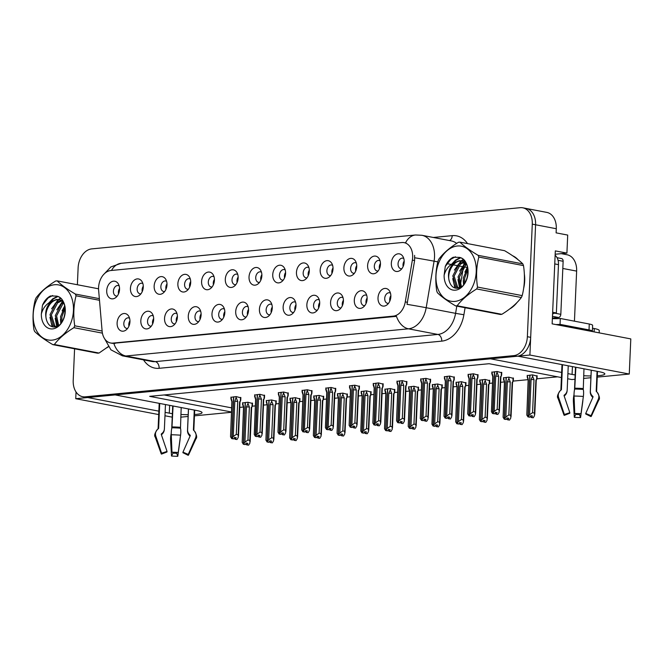 <?xml version="1.0" encoding="UTF-8"?>
<svg xmlns="http://www.w3.org/2000/svg" width="664" height="664" viewBox="0 0 664 664"><rect width="100%" height="100%" fill="white"/><g stroke="black" fill="none" stroke-linecap="round" stroke-linejoin="round"><path stroke-width="1" d="M248.153 306.809A5.362 3.793 -79.2 0 0 247.274 306.477A5.362 3.793 -79.2 0 0 242.41 312.113A5.362 3.793 -79.2 0 0 245.257 317.01A5.362 3.793 -79.2 0 0 246.195 317.027M247.514 314.786A5.362 3.793 100.8 0 1 247.381 313.068A5.362 3.793 100.8 0 1 248.552 309.382M235.703 311.574A8.939 6.325 -79.2 0 0 244.51 318.695A8.939 6.325 -79.2 0 0 248.543 310.337A8.939 6.325 -79.2 0 0 247.191 304.643A8.939 6.325 -79.2 0 0 240.21 302.9A8.939 6.325 -79.2 0 0 235.703 311.574M271.875 304.527A5.362 3.793 -79.2 0 0 270.995 304.195A5.362 3.793 -79.2 0 0 266.131 309.831A5.362 3.793 -79.2 0 0 268.978 314.736A5.362 3.793 -79.2 0 0 269.916 314.744M271.236 312.503A5.362 3.793 100.8 0 1 271.095 310.785A5.362 3.793 100.8 0 1 272.265 307.1M259.416 309.291A8.939 6.325 -79.2 0 0 268.223 316.413A8.939 6.325 -79.2 0 0 272.265 308.054A8.939 6.325 -79.2 0 0 270.912 302.361A8.939 6.325 -79.2 0 0 263.932 300.618A8.939 6.325 -79.2 0 0 259.416 309.291M295.588 302.244A5.362 3.793 -79.2 0 0 294.708 301.912A5.362 3.793 -79.2 0 0 289.844 307.556A5.362 3.793 -79.2 0 0 292.691 312.453A5.362 3.793 -79.2 0 0 293.637 312.47M294.957 310.221A5.362 3.793 100.8 0 1 294.816 308.503A5.362 3.793 100.8 0 1 295.986 304.817M283.138 307.009A8.939 6.325 -79.2 0 0 291.944 314.13A8.939 6.325 -79.2 0 0 295.986 305.772A8.939 6.325 -79.2 0 0 294.633 300.078A8.939 6.325 -79.2 0 0 287.653 298.343A8.939 6.325 -79.2 0 0 283.138 307.009M166.598 281.312A5.362 3.793 -79.2 0 0 165.718 280.98A5.362 3.793 -79.2 0 0 160.862 286.616A5.362 3.793 -79.2 0 0 163.701 291.521A5.362 3.793 -79.2 0 0 164.647 291.529M165.967 289.288A5.362 3.793 100.8 0 1 165.826 287.57A5.362 3.793 100.8 0 1 166.996 283.885M154.148 286.076A8.939 6.325 -79.2 0 0 162.954 293.197A8.939 6.325 -79.2 0 0 166.996 284.839A8.939 6.325 -79.2 0 0 165.643 279.146A8.939 6.325 -79.2 0 0 158.663 277.403A8.939 6.325 -79.2 0 0 154.148 286.076M237.753 274.473A5.362 3.793 -79.2 0 0 236.874 274.141A5.362 3.793 -79.2 0 0 232.01 279.776A5.362 3.793 -79.2 0 0 234.857 284.673A5.362 3.793 -79.2 0 0 235.803 284.69M237.123 282.449A5.362 3.793 100.8 0 1 236.982 280.731A5.362 3.793 100.8 0 1 238.152 277.046M225.303 279.229A8.939 6.325 -79.2 0 0 234.11 286.35A8.939 6.325 -79.2 0 0 238.152 278A8.939 6.325 -79.2 0 0 236.799 272.298A8.939 6.325 -79.2 0 0 229.819 270.563A8.939 6.325 -79.2 0 0 225.303 279.229M129.563 318.214A5.362 3.793 -79.2 0 0 128.683 317.882A5.362 3.793 -79.2 0 0 123.819 323.517A5.362 3.793 -79.2 0 0 126.666 328.414A5.362 3.793 -79.2 0 0 127.604 328.431M128.924 326.19A5.362 3.793 100.8 0 1 128.791 324.472A5.362 3.793 100.8 0 1 129.961 320.787M117.113 322.978A8.939 6.325 -79.2 0 0 125.911 330.099A8.939 6.325 -79.2 0 0 129.953 321.741A8.939 6.325 -79.2 0 0 128.6 316.039A8.939 6.325 -79.2 0 0 121.62 314.304A8.939 6.325 -79.2 0 0 117.113 322.978M214.04 276.755A5.362 3.793 -79.2 0 0 213.161 276.415A5.362 3.793 -79.2 0 0 208.297 282.059A5.362 3.793 -79.2 0 0 211.144 286.956A5.362 3.793 -79.2 0 0 212.082 286.972M213.401 284.731A5.362 3.793 100.8 0 1 213.26 283.005A5.362 3.793 100.8 0 1 214.43 279.328M201.59 281.511A8.939 6.325 -79.2 0 0 210.388 288.632A8.939 6.325 -79.2 0 0 214.43 280.274A8.939 6.325 -79.2 0 0 213.078 274.581A8.939 6.325 -79.2 0 0 206.097 272.846A8.939 6.325 -79.2 0 0 201.59 281.511M142.885 283.594A5.362 3.793 -79.2 0 0 142.005 283.262A5.362 3.793 -79.2 0 0 137.141 288.898A5.362 3.793 -79.2 0 0 139.988 293.803A5.362 3.793 -79.2 0 0 140.926 293.812M142.245 291.571A5.362 3.793 100.8 0 1 142.104 289.853A5.362 3.793 100.8 0 1 143.283 286.167M130.434 288.359A8.939 6.325 -79.2 0 0 139.232 295.48A8.939 6.325 -79.2 0 0 143.275 287.122A8.939 6.325 -79.2 0 0 141.922 281.428A8.939 6.325 -79.2 0 0 134.941 279.685A8.939 6.325 -79.2 0 0 130.434 288.359M366.744 295.405A5.362 3.793 -79.2 0 0 365.864 295.073A5.362 3.793 -79.2 0 0 361 300.709A5.362 3.793 -79.2 0 0 363.847 305.606A5.362 3.793 -79.2 0 0 364.793 305.623M366.105 303.382A5.362 3.793 100.8 0 1 365.972 301.663A5.362 3.793 100.8 0 1 367.142 297.978M354.294 300.169A8.939 6.325 -79.2 0 0 363.1 307.291A8.939 6.325 -79.2 0 0 367.134 298.933A8.939 6.325 -79.2 0 0 365.789 293.239A8.939 6.325 -79.2 0 0 358.809 291.496A8.939 6.325 -79.2 0 0 354.294 300.169M332.631 265.351A5.362 3.793 -79.2 0 0 331.751 265.011A5.362 3.793 -79.2 0 0 326.887 270.655A5.362 3.793 -79.2 0 0 329.734 275.552A5.362 3.793 -79.2 0 0 330.672 275.568M331.992 273.327A5.362 3.793 100.8 0 1 331.859 271.601A5.362 3.793 100.8 0 1 333.029 267.924M320.181 270.107A8.939 6.325 -79.2 0 0 328.979 277.228A8.939 6.325 -79.2 0 0 333.021 268.87A8.939 6.325 -79.2 0 0 331.668 263.176A8.939 6.325 -79.2 0 0 324.688 261.442A8.939 6.325 -79.2 0 0 320.181 270.107M176.998 313.649A5.362 3.793 -79.2 0 0 176.118 313.317A5.362 3.793 -79.2 0 0 171.254 318.961A5.362 3.793 -79.2 0 0 174.101 323.858A5.362 3.793 -79.2 0 0 175.039 323.874M176.358 321.625A5.362 3.793 100.8 0 1 176.226 319.907A5.362 3.793 100.8 0 1 177.396 316.222M164.547 318.413A8.939 6.325 -79.2 0 0 173.354 325.534A8.939 6.325 -79.2 0 0 177.388 317.176A8.939 6.325 -79.2 0 0 176.043 311.482A8.939 6.325 -79.2 0 0 169.054 309.748A8.939 6.325 -79.2 0 0 164.547 318.413M380.065 260.786A5.362 3.793 -79.2 0 0 379.185 260.454A5.362 3.793 -79.2 0 0 374.322 266.09A5.362 3.793 -79.2 0 0 377.169 270.995A5.362 3.793 -79.2 0 0 378.106 271.003M379.426 268.762A5.362 3.793 100.8 0 1 379.293 267.044A5.362 3.793 100.8 0 1 380.464 263.359M367.615 265.55A8.939 6.325 -79.2 0 0 376.422 272.672A8.939 6.325 -79.2 0 0 380.455 264.313A8.939 6.325 -79.2 0 0 379.111 258.62A8.939 6.325 -79.2 0 0 372.13 256.877A8.939 6.325 -79.2 0 0 367.615 265.55M190.319 279.029A5.362 3.793 -79.2 0 0 189.439 278.697A5.362 3.793 -79.2 0 0 184.575 284.341A5.362 3.793 -79.2 0 0 187.422 289.238A5.362 3.793 -79.2 0 0 188.36 289.255M189.68 287.006A5.362 3.793 100.8 0 1 189.547 285.288A5.362 3.793 100.8 0 1 190.717 281.602M177.869 283.794A8.939 6.325 -79.2 0 0 186.675 290.915A8.939 6.325 -79.2 0 0 190.709 282.557A8.939 6.325 -79.2 0 0 189.356 276.863A8.939 6.325 -79.2 0 0 182.376 275.128A8.939 6.325 -79.2 0 0 177.869 283.794M308.909 267.625A5.362 3.793 -79.2 0 0 308.03 267.293A5.362 3.793 -79.2 0 0 303.166 272.937A5.362 3.793 -79.2 0 0 306.013 277.834A5.362 3.793 -79.2 0 0 306.959 277.851M308.27 275.601A5.362 3.793 100.8 0 1 308.137 273.883A5.362 3.793 100.8 0 1 309.308 270.198M296.459 272.389A8.939 6.325 -79.2 0 0 305.266 279.511A8.939 6.325 -79.2 0 0 309.308 271.153A8.939 6.325 -79.2 0 0 307.955 265.459A8.939 6.325 -79.2 0 0 300.975 263.724A8.939 6.325 -79.2 0 0 296.459 272.389M153.276 315.931A5.362 3.793 -79.2 0 0 152.396 315.599A5.362 3.793 -79.2 0 0 147.541 321.235A5.362 3.793 -79.2 0 0 150.379 326.14A5.362 3.793 -79.2 0 0 151.326 326.148M152.645 323.907A5.362 3.793 100.8 0 1 152.504 322.189A5.362 3.793 100.8 0 1 153.674 318.504M140.826 320.695A8.939 6.325 -79.2 0 0 149.632 327.817A8.939 6.325 -79.2 0 0 153.674 319.459A8.939 6.325 -79.2 0 0 152.322 313.765A8.939 6.325 -79.2 0 0 145.341 312.022A8.939 6.325 -79.2 0 0 140.826 320.695M261.475 272.19A5.362 3.793 -79.2 0 0 260.595 271.858A5.362 3.793 -79.2 0 0 255.731 277.494A5.362 3.793 -79.2 0 0 258.578 282.399A5.362 3.793 -79.2 0 0 259.516 282.407M260.836 280.166A5.362 3.793 100.8 0 1 260.703 278.448A5.362 3.793 100.8 0 1 261.873 274.763M249.025 276.954A8.939 6.325 -79.2 0 0 257.823 284.076A8.939 6.325 -79.2 0 0 261.865 275.718A8.939 6.325 -79.2 0 0 260.512 270.024A8.939 6.325 -79.2 0 0 253.532 268.281A8.939 6.325 -79.2 0 0 249.025 276.954M224.432 309.092A5.362 3.793 -79.2 0 0 223.552 308.752A5.362 3.793 -79.2 0 0 218.697 314.396A5.362 3.793 -79.2 0 0 221.535 319.293A5.362 3.793 -79.2 0 0 222.482 319.309M223.801 317.068A5.362 3.793 100.8 0 1 223.66 315.35A5.362 3.793 100.8 0 1 224.83 311.665M211.982 313.848A8.939 6.325 -79.2 0 0 220.788 320.969A8.939 6.325 -79.2 0 0 224.83 312.619A8.939 6.325 -79.2 0 0 223.477 306.917A8.939 6.325 -79.2 0 0 216.497 305.183A8.939 6.325 -79.2 0 0 211.982 313.848M285.188 269.908A5.362 3.793 -79.2 0 0 284.308 269.576A5.362 3.793 -79.2 0 0 279.453 275.211A5.362 3.793 -79.2 0 0 282.291 280.117A5.362 3.793 -79.2 0 0 283.238 280.125M284.557 277.884A5.362 3.793 100.8 0 1 284.416 276.166A5.362 3.793 100.8 0 1 285.586 272.481M272.738 274.672A8.939 6.325 -79.2 0 0 281.544 281.793A8.939 6.325 -79.2 0 0 285.586 273.435A8.939 6.325 -79.2 0 0 284.233 267.741A8.939 6.325 -79.2 0 0 277.253 265.998A8.939 6.325 -79.2 0 0 272.738 274.672M356.344 263.068A5.362 3.793 -79.2 0 0 355.464 262.736A5.362 3.793 -79.2 0 0 350.609 268.372A5.362 3.793 -79.2 0 0 353.447 273.269A5.362 3.793 -79.2 0 0 354.393 273.286M355.713 271.045A5.362 3.793 100.8 0 1 355.572 269.327A5.362 3.793 100.8 0 1 356.742 265.642M343.894 267.824A8.939 6.325 -79.2 0 0 352.7 274.946A8.939 6.325 -79.2 0 0 356.742 266.596A8.939 6.325 -79.2 0 0 355.389 260.894A8.939 6.325 -79.2 0 0 348.409 259.159A8.939 6.325 -79.2 0 0 343.894 267.824M200.719 311.374A5.362 3.793 -79.2 0 0 199.839 311.034A5.362 3.793 -79.2 0 0 194.975 316.678A5.362 3.793 -79.2 0 0 197.822 321.575A5.362 3.793 -79.2 0 0 198.76 321.592M200.08 319.342A5.362 3.793 100.8 0 1 199.939 317.624A5.362 3.793 100.8 0 1 201.117 313.939M188.269 316.13A8.939 6.325 -79.2 0 0 197.067 323.252A8.939 6.325 -79.2 0 0 201.109 314.894A8.939 6.325 -79.2 0 0 199.756 309.2A8.939 6.325 -79.2 0 0 192.776 307.465A8.939 6.325 -79.2 0 0 188.269 316.13M403.787 258.503A5.362 3.793 -79.2 0 0 402.907 258.171A5.362 3.793 -79.2 0 0 398.043 263.815A5.362 3.793 -79.2 0 0 400.89 268.712A5.362 3.793 -79.2 0 0 401.828 268.721M403.148 266.48A5.362 3.793 100.8 0 1 403.007 264.762A5.362 3.793 100.8 0 1 404.185 261.077M391.337 263.268A8.939 6.325 -79.2 0 0 400.135 270.389A8.939 6.325 -79.2 0 0 404.177 262.031A8.939 6.325 -79.2 0 0 402.824 256.337A8.939 6.325 -79.2 0 0 395.844 254.594A8.939 6.325 -79.2 0 0 391.337 263.268M319.309 299.97A5.362 3.793 -79.2 0 0 318.429 299.63A5.362 3.793 -79.2 0 0 313.566 305.274A5.362 3.793 -79.2 0 0 316.413 310.171A5.362 3.793 -79.2 0 0 317.351 310.188M318.67 307.938A5.362 3.793 100.8 0 1 318.537 306.22A5.362 3.793 100.8 0 1 319.708 302.535M306.859 304.726A8.939 6.325 -79.2 0 0 315.657 311.848A8.939 6.325 -79.2 0 0 319.699 303.489A8.939 6.325 -79.2 0 0 318.346 297.796A8.939 6.325 -79.2 0 0 311.366 296.061A8.939 6.325 -79.2 0 0 306.859 304.726M343.022 297.688A5.362 3.793 -79.2 0 0 342.143 297.347A5.362 3.793 -79.2 0 0 337.287 302.991A5.362 3.793 -79.2 0 0 340.126 307.888A5.362 3.793 -79.2 0 0 341.072 307.905M342.392 305.664A5.362 3.793 100.8 0 1 342.25 303.946A5.362 3.793 100.8 0 1 343.421 300.261M330.572 302.444A8.939 6.325 -79.2 0 0 339.379 309.565A8.939 6.325 -79.2 0 0 343.421 301.215A8.939 6.325 -79.2 0 0 342.068 295.513A8.939 6.325 -79.2 0 0 335.088 293.778A8.939 6.325 -79.2 0 0 330.572 302.444M119.163 285.877A5.362 3.793 -79.2 0 0 118.283 285.545A5.362 3.793 -79.2 0 0 113.419 291.181A5.362 3.793 -79.2 0 0 116.266 296.078A5.362 3.793 -79.2 0 0 117.204 296.094M118.524 293.853A5.362 3.793 100.8 0 1 118.391 292.135A5.362 3.793 100.8 0 1 119.562 288.45M106.713 290.633A8.939 6.325 -79.2 0 0 115.519 297.754A8.939 6.325 -79.2 0 0 119.553 289.404A8.939 6.325 -79.2 0 0 118.209 283.702A8.939 6.325 -79.2 0 0 111.228 281.968A8.939 6.325 -79.2 0 0 106.713 290.633M390.465 293.123A5.362 3.793 -79.2 0 0 389.585 292.791A5.362 3.793 -79.2 0 0 384.722 298.426A5.362 3.793 -79.2 0 0 387.568 303.332A5.362 3.793 -79.2 0 0 388.506 303.34M389.826 301.099A5.362 3.793 100.8 0 1 389.693 299.381A5.362 3.793 100.8 0 1 390.864 295.696M378.015 297.887A8.939 6.325 -79.2 0 0 386.813 305.008A8.939 6.325 -79.2 0 0 390.855 296.65A8.939 6.325 -79.2 0 0 389.502 290.957A8.939 6.325 -79.2 0 0 382.522 289.213A8.939 6.325 -79.2 0 0 378.015 297.887M98.579 287.545A16.094 11.379 -79.2 0 0 98.629 290.292L102.115 331.046A16.094 11.379 -79.2 0 0 110.597 342.989A16.094 11.379 -79.2 0 0 112.922 343.097L393.312 316.13A16.094 11.379 -79.2 0 0 405.272 301.888L412.361 260.122A16.094 11.379 -79.2 0 0 404.119 242.642A16.094 11.379 -79.2 0 0 401.786 242.543L110.83 270.522A16.094 11.379 -79.2 0 0 98.579 287.545M165.12 412.352L169.295 413.149A19.073 2.739 -177.5 0 0 172.374 413.655M180.89 414.469A19.073 2.739 -177.5 0 0 188.194 414.693M194.51 414.51A19.073 2.739 -177.5 0 0 202.047 412.668A19.073 2.739 -177.5 0 0 196.693 410.518L115.129 394.914L490.513 358.817L561.644 372.421M517.92 356.145L529.905 355.032L535.591 224.772A17.886 12.649 -79.2 0 0 526.104 208.438A17.886 12.649 -79.2 0 1 535.591 224.772L530.677 337.345A17.886 12.649 -79.2 0 1 517.057 356.261L88.586 397.47A17.886 12.649 -79.2 0 1 85.996 397.346L82.685 396.715A17.886 12.649 -79.2 0 0 85.274 396.831L513.745 355.63A17.886 12.649 -79.2 0 0 527.365 336.714L532.279 224.133A17.886 12.649 -79.2 0 0 522.792 207.807A17.886 12.649 -79.2 0 0 520.202 207.691L91.732 248.892A17.886 12.649 -79.2 0 0 78.12 267.808L77.381 284.748M76.036 391.976L75.746 398.699L87.731 397.545L158.862 411.157M529.905 355.032L629.264 374.039L630.8 338.914L552.141 323.858L555.32 250.892L566.915 253.108L555.179 254.237M522.792 207.807L546.804 212.397A17.886 12.649 -79.2 0 1 556.291 228.731L556.108 232.857L567.703 235.073L566.915 253.108M172.225 417.158L164.971 415.772M158.713 414.577L75.746 398.699M597.301 375.774A19.073 2.739 -177.5 0 0 604.838 373.932A19.073 2.739 -177.5 0 0 599.476 371.782L517.912 356.178M567.903 373.624L572.077 374.421A19.073 2.739 -177.5 0 0 575.157 374.919M583.673 375.733A19.073 2.739 -177.5 0 0 590.977 375.957M231.412 412.294L194.452 415.855M188.119 416.461L180.774 417.166M561.42 377.55L489.094 363.714L149.674 396.35L231.429 411.995M574.974 379.26L571.895 379.559L567.678 378.746M629.264 374.039L597.243 377.119M590.902 377.725L583.556 378.43M561.279 253.648L567.147 254.777A17.886 12.649 100.8 0 1 576.634 271.103L574.443 321.177M239.746 407.389L243.439 407.032M252.27 406.185L255.316 405.887M263.467 405.106L267.152 404.749M275.983 403.903L279.029 403.612M287.18 402.824L290.873 402.467M299.705 401.62L302.751 401.33M310.901 400.541L314.587 400.193M323.426 399.338L326.472 399.047M334.614 398.267L338.308 397.91M347.139 397.064L350.185 396.765M358.336 395.985L362.029 395.628M370.861 394.781L373.907 394.482M382.057 393.702L385.743 393.345M394.582 392.499L397.628 392.208M405.77 391.42L409.464 391.063M418.295 390.216L421.341 389.926M429.492 389.137L433.185 388.789M442.016 387.934L445.063 387.643M453.213 386.863L456.898 386.506M465.738 385.659L468.776 385.361M476.926 384.58L480.62 384.224M489.451 383.377L492.497 383.078M500.648 382.298L504.341 381.941M513.172 381.094L528.054 379.659M536.885 378.812L557.602 376.82M164.141 394.964L231.612 407.87M394.814 389.776L390.191 388.556L384.863 389.262M442.249 385.22L437.626 383.999L432.297 384.697M465.97 382.937L461.339 381.717L456.019 382.422M489.683 380.655L485.06 379.434L479.732 380.14M513.405 378.372L508.782 377.152L503.453 377.857M418.527 387.502L413.904 386.274L408.576 386.979M371.093 392.059L366.47 390.839L361.141 391.544M347.372 394.341L342.748 393.121L337.428 393.827M323.658 396.624L319.035 395.404L313.707 396.101M299.937 398.906L295.314 397.678L289.985 398.383M276.216 401.18L271.593 399.96L266.272 400.666M252.503 403.463L247.879 402.243L242.551 402.948M537.118 376.098L532.495 374.869L527.174 375.575M383.153 384.141L378.53 382.921L373.201 383.626M430.587 379.576L425.964 378.356L420.644 379.061M454.309 377.301L449.686 376.073L444.357 376.778M478.03 375.019L473.407 373.799L468.079 374.496M406.874 381.858L402.251 380.638L396.923 381.343M359.44 386.423L354.808 385.203L349.488 385.9M335.718 388.697L331.095 387.477L325.767 388.183M311.997 390.98L307.374 389.76L302.045 390.465M288.284 393.262L283.661 392.042L278.332 392.748M264.562 395.545L259.939 394.325L254.611 395.03M240.841 397.827L236.218 396.599L230.898 397.304M501.743 372.736L497.12 371.516L491.8 372.222M106.771 347.787A28.61 20.235 -79.2 0 0 108.348 346.824M509.562 309.05A28.61 20.235 -79.2 0 0 517.048 302.493M523.622 288.475A28.61 20.235 -79.2 0 0 524.684 280.922A28.61 20.235 -79.2 0 0 524.328 273.85M414.618 255.374L414.61 260.554L407.024 304.344A20.866 0.44 9.6 0 1 426.188 307.714A23.846 16.857 100.8 0 1 408.476 328.821A20.866 14.45 84.5 0 1 396.458 316.346L112.565 343.371M518.094 259.74A28.61 20.235 -79.2 0 0 512.683 255.789M74.584 348.799L73.206 380.389A17.886 12.649 -79.2 0 0 82.685 396.715M390.789 297.497L389.884 299.406L390.075 300.493M495.112 412.892L496.207 414.112L497.12 412.626L495.469 412.311L494.555 413.796L492.895 413.473L494.182 411.398L497.178 409.314L499.079 409.68L500.523 376.695L501.245 376.031L501.42 372.338M494.63 371.757L492.895 413.473M497.286 371.541L495.717 376.173L494.182 411.398M497.228 372.844L498.623 376.33L497.178 409.314M495.859 414.145L497.867 414.427L499.145 412.352L499.079 409.68M491.808 372.023L492.978 376.43L491.435 411.663L492.547 413.514L494.456 371.774M491.742 373.367L492.779 376.612A4.05 0.581 -177.5 0 0 492.788 376.629L491.435 411.663M498.623 376.33A4.05 0.581 -177.5 0 0 495.717 376.173M497.867 414.427L496.207 414.112M500.523 376.695A4.05 0.581 2.5 0 1 500.88 376.953A4.05 0.581 2.5 0 1 500.872 376.986L501.569 375.318M492.547 413.514L494.298 413.772M494.555 413.796L492.804 413.481M492.638 413.498L494.29 413.821M527.183 375.384L528.353 379.791L526.809 415.025L528.013 416.859L529.831 375.127M528.013 416.859L529.581 417.183L527.921 416.868M530.486 416.253L531.233 417.507L533.242 417.789L531.582 417.465L532.495 415.988L530.843 415.672L529.93 417.15L528.187 416.843L529.557 414.759L532.553 412.676L534.454 413.041L535.898 380.057A4.05 0.581 2.5 0 1 536.255 380.314A4.05 0.581 2.5 0 1 536.246 380.339L536.944 378.679M529.93 417.15L528.27 416.834M530.005 375.11L528.187 416.843M527.125 376.729L528.154 379.974A4.05 0.581 -177.5 0 0 528.162 379.991L526.809 415.025M535.898 380.057L536.62 379.393L536.794 375.699M534.454 413.041L534.52 415.714L533.242 417.789M529.557 414.759L531.092 379.526A4.05 0.581 2.5 0 1 533.997 379.692L532.553 412.676M531.092 379.526L532.603 376.206L533.997 379.692M532.603 376.206L532.661 374.903M403.397 265.857L403.206 264.787L404.11 262.894M367.076 299.779L366.163 301.688L366.354 302.767M471.39 415.174L472.494 416.394L473.407 414.909L471.747 414.593L470.834 416.071L469.182 415.755L470.461 413.68L473.457 411.597L475.366 411.962L476.802 378.978L477.524 378.314L477.706 374.62M470.909 374.031L469.182 415.755M473.565 373.824L471.996 378.455L470.461 413.68M473.507 375.127L474.901 378.613L473.457 411.597M472.137 416.428L474.146 416.71L475.424 414.635L475.366 411.962M468.087 374.305L469.257 378.712L467.722 413.946L468.917 415.78L470.743 374.048M468.029 375.65L469.058 378.895A4.05 0.581 -177.5 0 0 469.066 378.912L467.722 413.946M474.901 378.613A4.05 0.581 -177.5 0 0 471.996 378.455M474.146 416.71L472.494 416.394M476.802 378.978A4.05 0.581 2.5 0 1 477.159 379.235A4.05 0.581 2.5 0 1 477.159 379.268L477.856 377.6M468.825 415.788L470.577 416.054M470.834 416.071L469.091 415.764M468.917 415.78L470.577 416.096M343.354 302.062L342.45 303.971L342.641 305.05M447.669 417.457L448.773 418.669L449.686 417.191L448.034 416.876L447.121 418.353L445.461 418.038L446.739 415.963L449.744 413.879L451.644 414.236L453.089 381.26L453.811 380.596L453.985 376.895M447.196 376.314L445.461 418.038M449.843 376.106L448.283 380.729L446.739 415.963M449.785 377.409L451.18 380.895L449.744 413.879M448.424 418.702L450.433 418.992L451.711 416.917L451.644 414.236M444.365 376.588L445.536 380.995L444 416.228L445.204 418.063L447.021 376.33M444.307 377.932L445.345 381.178A4.05 0.581 -177.5 0 0 445.345 381.194L444 416.228M451.18 380.895A4.05 0.581 -177.5 0 0 448.283 380.729M450.433 418.992L448.773 418.669M453.089 381.26A4.05 0.581 2.5 0 1 453.446 381.518A4.05 0.581 2.5 0 1 453.437 381.543L454.134 379.883M445.112 418.071L446.855 418.328M447.121 418.353L445.37 418.046M445.204 418.063L446.855 418.378M319.633 304.344L318.728 306.253L318.919 307.332M423.956 419.739L425.051 420.951L425.964 419.474L424.313 419.158L423.4 420.636L421.74 420.32L423.026 418.245L426.022 416.154L427.923 416.519L429.367 383.535L430.089 382.879L430.264 379.177M423.474 378.596L421.74 420.32M426.13 378.389L424.562 383.012L423.026 418.245M426.072 379.683L427.467 383.178L426.022 416.154M424.703 420.984L426.711 421.267L427.989 419.191L427.923 416.519M420.652 378.87L421.823 383.277L420.279 418.511L421.482 420.345L423.3 378.613M420.594 380.215L421.623 383.46A4.05 0.581 -177.5 0 0 421.632 383.477L420.279 418.511M427.467 383.178A4.05 0.581 -177.5 0 0 424.562 383.012M426.711 421.267L425.051 420.951M421.391 420.353L423.142 420.611M423.4 420.636L421.657 420.329M421.482 420.345L423.134 420.661M503.461 377.667L504.632 382.074L503.096 417.307L504.291 419.142L506.117 377.409M504.291 419.142L505.951 419.457L504.2 419.15M506.765 418.536L507.52 419.781L509.52 420.063L507.869 419.748L508.782 418.27L507.122 417.955L506.209 419.432L504.466 419.125L505.835 417.042L508.84 414.95L510.74 415.315L512.176 382.331A4.05 0.581 2.5 0 1 512.533 382.597A4.05 0.581 2.5 0 1 512.533 382.622M506.209 419.432L504.557 419.117M506.283 377.393L504.466 419.125M503.403 379.011L504.441 382.257A4.05 0.581 -177.5 0 0 504.441 382.273L503.096 417.307M512.176 382.331L512.899 381.675L513.081 377.974M510.74 415.315L510.807 417.988L509.52 420.063M505.835 417.042L507.371 381.808A4.05 0.581 2.5 0 1 510.276 381.974L508.84 414.95M507.371 381.808L508.881 378.48L510.276 381.974M508.881 378.48L508.939 377.185M379.683 268.14L379.484 267.069L380.389 265.177M479.74 379.949L480.919 384.356L479.375 419.582L480.578 421.424L482.396 379.692M480.578 421.424L482.23 421.74L480.487 421.433M483.043 420.818L483.799 422.063L485.807 422.346L484.147 422.03L485.06 420.553L483.409 420.237L482.496 421.715L480.744 421.408L482.114 419.324L485.118 417.233L487.019 417.598L488.463 384.614A4.05 0.581 2.5 0 1 488.82 384.871A4.05 0.581 2.5 0 1 488.812 384.904M482.496 421.715L480.836 421.399M482.57 379.675L480.744 421.408M479.682 381.294L480.719 384.539A4.05 0.581 -177.5 0 0 480.719 384.556L479.375 419.582M488.463 384.614L489.185 383.958L489.36 380.256M487.019 417.598L487.085 420.271L485.807 422.346M482.114 419.324L483.658 384.091A4.05 0.581 2.5 0 1 486.554 384.248L485.118 417.233M483.658 384.091L485.168 380.762L486.554 384.248M485.168 380.762L485.218 379.468M355.962 270.422L355.771 269.352L356.676 267.459M456.027 382.223L457.197 386.639L455.662 421.864L456.857 423.707L458.683 381.974M456.857 423.707L458.517 424.022L456.766 423.715M459.33 423.092L460.077 424.346L462.086 424.628L460.434 424.313L461.347 422.835L459.687 422.512L458.774 423.997L457.031 423.69L458.401 421.598L461.397 419.515L463.306 419.88L464.742 386.896A4.05 0.581 2.5 0 1 465.099 387.153A4.05 0.581 2.5 0 1 465.091 387.187M458.774 423.997L457.114 423.673M458.849 381.958L457.031 423.69M455.969 383.576L456.998 386.813A4.05 0.581 -177.5 0 0 457.006 386.83L455.662 421.864M464.742 386.896L465.464 386.232L465.647 382.539M463.306 419.88L463.364 422.553L462.086 424.628M458.401 421.598L459.936 386.373A4.05 0.581 2.5 0 1 462.841 386.531L461.397 419.515M459.936 386.373L461.447 383.045L462.841 386.531M461.447 383.045L461.505 381.742M332.249 272.697L332.05 271.634L332.954 269.733M432.305 384.506L433.476 388.913L431.94 424.147L433.052 425.989L434.961 384.248M433.135 425.981L434.704 426.313L433.052 425.989M435.609 425.375L436.364 426.628L438.364 426.911L436.713 426.595L437.626 425.109L435.966 424.794L435.053 426.271L433.31 425.964L434.679 423.881L437.684 421.798L439.585 422.163L441.02 389.179A4.05 0.581 2.5 0 1 441.386 389.436A4.05 0.581 2.5 0 1 441.377 389.469M435.053 426.271L433.401 425.956M435.136 384.232L433.31 425.964M432.247 385.85L433.285 389.096A4.05 0.581 -177.5 0 1 433.285 389.079L431.94 424.147M441.02 389.179L441.743 388.515L441.925 384.821M439.585 422.163L439.651 424.836L438.364 426.911M434.679 423.881L436.215 388.656A4.05 0.581 2.5 0 1 439.12 388.813L437.684 421.798M436.215 388.656L437.725 385.327L439.12 388.813M437.725 385.327L437.784 384.024M308.528 274.979L308.328 273.908L309.233 272.016M172.715 405.928L171.727 428.595M159.717 403.446L158.63 428.23A0.598 0.573 -117.7 0 1 158.422 428.654L157.808 429.143A6.557 6.3 62.3 0 0 155.841 436.256L161.593 453.213L167.054 451.437L161.294 434.488A0.598 0.573 -117.7 0 1 161.477 433.841L162.082 433.351A6.557 6.3 62.3 0 0 164.406 428.687L165.46 404.542M181.189 407.555L180.483 428.172A6.557 1.552 94.5 0 1 180.583 435.194L178.234 452.499A13.712 1.967 2.5 0 0 171.968 452.217L171.27 434.771A6.557 1.419 -89.3 0 1 171.951 427.782L173.072 406.003M188.501 408.949L187.597 429.732A6.557 6.333 -54.8 0 0 189.514 434.588L190.078 435.127A0.598 0.573 125.2 0 1 190.203 435.791L182.957 452.159L188.261 454.417L195.506 438.049A6.557 6.333 -54.8 0 0 194.154 430.787L193.589 430.247A0.598 0.573 125.2 0 1 193.415 429.807L194.278 410.053M190.028 436.173A0.598 0.573 62.3 0 0 189.962 436.09L189.406 435.509A6.557 6.3 -117.7 0 1 187.505 430.513L188.443 408.941M164.307 429.558A6.557 6.333 125.2 0 1 161.975 434.273L161.393 434.771M182.957 452.159A8.175 1.17 2.5 0 1 183.131 452.491A8.175 1.17 2.5 0 1 182.899 452.69L183.081 452.275M176.832 452.4L176.707 453.288A8.175 1.17 2.5 0 1 172.972 453.122L172.922 452.234M166.855 451.586L166.988 451.976A8.175 1.17 2.5 0 1 166.813 451.777A8.175 1.17 2.5 0 1 167.054 451.437M188.261 454.417A13.712 1.967 2.5 0 1 188.543 454.973A13.712 1.967 2.5 0 1 188.161 455.313L182.899 452.69M176.707 453.288L177.786 456.309A13.712 1.967 2.5 0 1 171.519 456.027L172.972 453.122M166.988 451.976L161.493 454.11A13.712 1.967 2.5 0 1 161.194 453.778A13.712 1.967 2.5 0 1 161.593 453.213M177.786 456.309L179.919 440.863A6.557 1.419 90.7 0 0 180.118 438.597M171.246 433.326A6.557 1.552 -85.5 0 0 170.607 440.439L171.519 456.027M575.497 367.2L574.509 389.868M562.499 364.71L561.412 389.502A0.598 0.573 -117.7 0 1 561.204 389.926L560.599 390.415A6.557 6.3 62.3 0 0 558.623 397.528L564.383 414.477L569.836 412.709L564.085 395.752A0.598 0.573 -117.7 0 1 564.259 395.105L564.865 394.615A6.557 6.3 62.3 0 0 567.189 389.959L568.243 365.806M592.504 328.199L594.247 328.539A17.886 2.565 2.5 0 1 599.268 330.556L599.169 332.855M583.971 368.819L583.266 389.436A6.557 1.552 94.5 0 1 583.365 396.458L581.017 413.763A13.712 1.967 2.5 0 0 574.75 413.481L574.053 396.043A6.557 1.419 -89.3 0 1 574.734 389.054L575.862 367.267M591.284 370.221L590.379 391.005A6.557 6.333 -54.8 0 0 592.296 395.852L592.861 396.4A0.598 0.573 125.2 0 1 592.985 397.055L585.739 413.423L591.051 415.689L598.289 399.313A6.557 6.333 -54.8 0 0 596.936 392.05L596.372 391.511A0.598 0.573 125.2 0 1 596.197 391.071L597.06 371.325M592.811 397.437A0.598 0.573 62.3 0 0 592.744 397.354L592.188 396.773A6.557 6.3 -117.7 0 1 590.288 391.785L591.226 370.205M567.097 390.822A6.557 6.333 125.2 0 1 564.757 395.536L564.176 396.034M585.739 413.423A8.175 1.17 2.5 0 1 585.914 413.755A8.175 1.17 2.5 0 1 585.681 413.962L585.872 413.539M579.614 413.664L579.489 414.552A8.175 1.17 2.5 0 1 575.754 414.386L575.705 413.498M569.637 412.859L569.77 413.24A8.175 1.17 2.5 0 1 569.596 413.049A8.175 1.17 2.5 0 1 569.836 412.709M591.051 415.689A13.712 1.967 2.5 0 1 591.333 416.245A13.712 1.967 2.5 0 1 590.943 416.577L585.681 413.962M579.489 414.552L580.568 417.581A13.712 1.967 2.5 0 1 574.31 417.299L575.754 414.386M569.77 413.24L564.275 415.373A13.712 1.967 2.5 0 1 563.985 415.05A13.712 1.967 2.5 0 1 564.383 414.477M580.568 417.581L582.701 402.135A6.557 1.419 90.7 0 0 582.909 399.861M574.036 394.59A6.557 1.552 -85.5 0 0 573.389 401.712L574.31 417.299M592.197 331.527A11.919 1.71 -177.5 0 0 592.371 331.253A11.919 1.71 -177.5 0 0 589.018 329.908L560.043 324.364A11.919 1.71 2.5 0 1 555.818 324.563M552.365 318.612A11.919 1.71 -177.5 0 0 560.3 318.471L560.043 324.364M592.371 331.253L592.628 325.36A11.919 1.71 -177.5 0 0 589.275 324.015L560.3 318.471M554.755 263.923L558.474 264.637A11.919 8.433 -79.2 0 0 555.137 255.233M552.647 312.254L556.366 312.968A11.919 8.433 -79.2 0 0 552.564 314.064M558.474 264.637L556.366 312.968M524.436 276.929A28.32 20.02 100.8 0 1 524.469 280.938A28.32 20.02 100.8 0 1 524.045 285.205M514.915 304.585A28.32 20.02 100.8 0 1 511.662 307.407M552.39 318.073L558.548 317.483A2.98 2.108 -79.2 0 0 560.814 314.329L563.13 261.284A2.98 2.108 -79.2 0 0 561.553 258.562L557.054 257.698M52.116 340.142A28.021 19.812 -79.2 0 0 73.447 310.503A28.021 19.812 -79.2 0 0 54.531 284.74A28.021 19.812 -79.2 0 0 33.2 314.371A28.021 19.812 -79.2 0 0 52.116 340.142M99.044 353.049A32.187 22.759 -79.2 0 1 98.289 353.132A32.187 22.759 -79.2 0 1 97.525 353.19L52.846 344.641A32.187 22.759 -79.2 0 0 53.61 344.591A32.187 22.759 -79.2 0 0 54.365 344.5L99.044 353.049L108.232 346.658M102.405 333.137L73.895 327.684C65.404 332.88 58.897 338.482 54.365 344.5M73.895 327.684A32.187 22.759 -79.2 0 0 74.733 325.8L102.115 331.037M99.484 300.286L76.036 295.795C73.596 305.44 73.165 315.442 74.733 325.8M76.036 295.795A32.187 22.759 -79.2 0 0 75.364 294.061L99.343 298.651M98.554 288.798L57.145 280.872C61.188 284.873 67.255 289.263 75.364 294.061M57.145 280.872A32.187 22.759 -79.2 0 0 56.382 280.93A32.187 22.759 -79.2 0 0 55.627 281.021C47.086 286.267 40.579 291.869 36.097 297.837A32.187 22.759 -79.2 0 0 35.258 299.721C32.818 309.358 32.378 319.359 33.947 329.726A32.187 22.759 -79.2 0 0 34.628 331.452C38.719 335.486 44.795 339.885 52.846 344.641M64.889 306.486L60.54 316.637L61.105 323.102M65.138 308.079L61.852 316.886L62.034 321.832M63.495 302.435L61.561 303.656L55.278 315.624L57.934 325.875M63.893 303.199L62.872 303.904L56.598 315.881L58.656 325.401M61.146 300.518L56.307 302.651L50.024 314.62L53.535 325.651L55.784 326.771M61.752 300.9L57.619 302.9L51.335 314.877L54.846 325.908L56.116 326.68M63.636 302.601L61.71 300.867L58.606 299.572L56.457 299.456L51.037 301.647C46.032 306.801 44.546 312.985 46.588 320.189L46.696 320.496C48.181 324.829 50.696 326.995 54.249 326.995C66.715 327.136 69.488 298.128 56.531 296.094L50.497 295.953C47.053 297.713 44.38 300.792 42.479 305.208L41.351 313.947A16.658 11.778 -79.2 0 0 52.605 328.904A16.658 11.778 -79.2 0 0 65.138 313.034A16.658 11.778 -79.2 0 0 56.531 296.094M59.254 299.73L57.768 299.705C50.032 299.829 43.799 312.271 46.588 320.189M62.416 300.435L61.843 300.452M62.74 300.941L58.606 299.572M41.351 313.947C42.919 308.196 46.148 304.095 51.037 301.647M62.889 301.813L60.275 304.801M56.382 323.517L57.262 326.231M60.789 298.526L59.013 299.655M58.955 299.705L55.012 303.788M51.128 322.505L52.829 326.887M57.843 296.551L53.344 298.966L50.364 301.979M52.68 295.522L48.082 297.962L42.479 305.208M64.748 305.855L62.101 310.843M60.465 319.334L60.797 323.459M62.482 301.456L56.847 309.839M55.203 318.33L56.755 326.456M60.465 298.227L58.357 299.53M58.15 299.688L51.584 308.835M49.949 317.326L52.149 326.713M57.386 296.368L52.688 298.841L49.02 302.767M454.898 301.406A28.021 19.812 -79.2 0 0 476.229 271.775A28.021 19.812 -79.2 0 0 457.313 246.004A28.021 19.812 -79.2 0 0 435.982 275.643A28.021 19.812 -79.2 0 0 454.898 301.406M501.826 314.313A32.187 22.759 -79.2 0 1 501.071 314.404A32.187 22.759 -79.2 0 1 500.316 314.462L455.637 305.913A32.187 22.759 -79.2 0 0 456.392 305.855A32.187 22.759 -79.2 0 0 457.147 305.764L501.826 314.313C510.317 309.117 516.824 303.506 521.356 297.497A32.187 22.759 -79.2 0 0 522.194 295.613C524.635 286.026 525.075 276.025 523.506 265.608A32.187 22.759 -79.2 0 0 522.825 263.882C518.783 259.881 512.708 255.491 504.607 250.693L459.928 242.144C463.97 246.136 470.046 250.536 478.146 255.333L522.825 263.882M521.356 297.497L476.677 288.948C468.186 294.144 461.679 299.754 457.147 305.764M476.677 288.948A32.187 22.759 -79.2 0 0 477.516 287.072L522.194 295.613M523.506 265.608L478.827 257.068C476.379 266.704 475.947 276.705 477.516 287.072M478.827 257.068A32.187 22.759 -79.2 0 0 478.146 255.333M459.928 242.144A32.187 22.759 -79.2 0 0 459.173 242.202A32.187 22.759 -79.2 0 0 458.409 242.285C449.868 247.531 443.361 253.142 438.879 259.109A32.187 22.759 -79.2 0 0 438.041 260.985C435.601 270.63 435.169 280.631 436.738 290.99A32.187 22.759 -79.2 0 0 437.41 292.724C441.51 296.75 447.577 301.149 455.637 305.913M467.672 267.758L463.323 277.901L463.887 284.366M467.921 269.352L464.642 278.15L464.825 283.105M466.277 263.708L464.344 264.919L458.069 276.896L460.716 287.138M466.684 264.463L465.663 265.177L459.38 277.145L461.447 286.674M463.929 261.782L459.09 263.915L452.806 275.892L456.317 286.923L458.567 288.043M464.534 262.164L460.401 264.172L454.126 276.141L457.629 287.172L458.899 287.944M466.418 263.865L464.493 262.139L461.389 260.844L459.239 260.72L453.819 262.911C448.814 268.073 447.337 274.257 449.37 281.461L449.478 281.76C450.964 286.093 453.479 288.259 457.031 288.267C469.498 288.408 472.278 259.392 459.322 257.366L453.28 257.225C449.835 258.977 447.162 262.064 445.262 266.471L444.133 275.211A16.658 11.778 -79.2 0 0 455.388 290.176A16.658 11.778 -79.2 0 0 467.929 274.298A16.658 11.778 -79.2 0 0 459.322 257.366M462.044 260.993L460.55 260.969C452.815 261.093 446.59 273.535 449.37 281.461M465.198 261.707L464.626 261.716M465.53 262.205L461.389 260.844M444.133 275.211C445.702 269.459 448.93 265.359 453.819 262.911M465.671 263.085L463.057 266.065M459.173 284.781L460.044 287.495M463.572 259.79L461.804 260.919M461.737 260.969L457.795 265.06M453.91 283.777L455.612 288.151M460.625 257.823L456.126 260.238L453.147 263.251M455.462 256.785L450.864 259.234L445.262 266.471M467.531 267.119L464.883 272.107M463.248 280.606L463.58 284.731M465.265 262.728L459.629 271.103M457.986 279.602L459.538 287.719M463.248 259.491L461.14 260.803M460.94 260.952L454.367 270.099M452.732 278.589L454.931 287.985M460.169 257.632L455.471 260.114L451.802 264.04M295.92 306.619L295.007 308.528L295.198 309.615M400.234 422.022L401.338 423.234L402.251 421.756L400.591 421.433L399.678 422.918L398.026 422.603L399.305 420.528L402.309 418.436L404.21 418.801L405.646 385.817L406.368 385.161L406.551 381.46M399.753 380.879L398.026 422.603M402.409 380.671L400.84 385.294L399.305 420.528M402.351 381.966L403.745 385.452L402.309 418.436M400.99 423.267L402.99 423.549L404.276 421.474L404.21 418.801M396.931 381.153L398.101 385.56L396.566 420.785L397.761 422.628L399.587 380.895M396.873 382.497L397.91 385.743A4.05 0.581 -177.5 0 0 397.91 385.751L396.566 420.785M403.745 385.452A4.05 0.581 -177.5 0 0 400.84 385.294M402.99 423.549L401.338 423.234M397.67 422.636L399.421 422.893M399.678 422.918L397.935 422.611M397.761 422.628L399.421 422.943M272.198 308.901L271.294 310.81L271.485 311.897M376.513 424.296L377.617 425.516L378.53 424.03L376.878 423.715L375.965 425.201L374.305 424.877L375.583 422.802L378.588 420.719L380.489 421.084L381.933 388.1L382.655 387.436L382.829 383.742M376.04 383.161L374.305 424.877M378.688 382.945L377.127 387.577L375.583 422.802M378.638 384.248L380.024 387.734L378.588 420.719M377.268 425.549L379.277 425.831L380.555 423.757L380.489 421.084M373.209 383.427L374.388 387.834L372.844 423.068L374.048 424.902L375.865 383.178M373.151 384.771L374.189 388.017A4.05 0.581 -177.5 0 0 374.189 388.033L372.844 423.068M380.024 387.734A4.05 0.581 -177.5 0 0 377.127 387.577M379.277 425.831L377.617 425.516M373.957 424.91L375.699 425.176M375.965 425.201L374.214 424.885M374.048 424.902L375.699 425.226M248.477 311.184L247.572 313.093L247.763 314.172M352.8 426.579L353.904 427.799L354.817 426.313L353.157 425.998L352.244 427.475L350.584 427.159L351.87 425.084L354.866 423.001L356.776 423.366L358.211 390.382L358.933 389.718L359.116 386.025M352.318 385.435L350.584 427.159M354.974 385.228L353.406 389.851L351.87 425.084M354.916 386.531L356.311 390.017L354.866 423.001M353.547 427.832L355.555 428.114L356.834 426.039L356.776 423.366M349.496 385.709L350.667 390.117L349.131 425.35L350.326 427.184L352.152 385.452M349.438 387.054L350.467 390.299A4.05 0.581 -177.5 0 1 350.467 390.283L349.131 425.35M356.311 390.017A4.05 0.581 -177.5 0 0 353.406 389.851M355.555 428.114L353.904 427.799M350.235 427.193L351.986 427.458M352.244 427.475L350.501 427.168M350.326 427.184L351.986 427.5M408.584 386.788L409.763 391.196L408.219 426.429L409.422 428.263L411.24 386.531M409.422 428.263L411.074 428.579L409.331 428.272M411.896 427.657L412.643 428.911L414.651 429.193L412.991 428.869L413.904 427.392L412.253 427.076L411.34 428.554L409.588 428.247L410.958 426.163L413.962 424.08L415.863 424.445L417.307 391.461A4.05 0.581 2.5 0 1 417.664 391.718A4.05 0.581 2.5 0 1 417.656 391.743M411.34 428.554L409.68 428.239M411.414 386.514L409.588 428.247M408.526 388.133L409.563 391.378A4.05 0.581 -177.5 0 1 409.563 391.362L408.219 426.429M417.307 391.461L418.029 390.797L418.204 387.104M415.863 424.445L415.93 427.118L414.651 429.193M410.958 426.163L412.502 390.93A4.05 0.581 2.5 0 1 415.398 391.096L413.962 424.08M412.502 390.93L414.012 387.61L415.398 391.096M414.012 387.61L414.062 386.307M284.806 277.262L284.615 276.191L285.52 274.298M384.871 389.071L386.041 393.478L384.506 428.712L385.701 430.546L387.527 388.813M385.701 430.546L387.361 430.861L385.61 430.554M388.174 429.94L388.921 431.185L390.93 431.467L389.278 431.152L390.191 429.674L388.531 429.359L387.618 430.836L385.875 430.529L387.245 428.446L390.241 426.354L392.15 426.72L393.586 393.735A4.05 0.581 2.5 0 1 393.943 394.001A4.05 0.581 2.5 0 1 393.935 394.026M387.618 430.836L385.967 430.521M387.693 388.797L385.875 430.529M384.813 390.415L385.842 393.661M385.842 393.644L384.506 428.712M393.586 393.735L394.308 393.08L394.491 389.378M392.15 426.72L392.208 429.392L390.93 431.467M387.245 428.446L388.78 393.212A4.05 0.581 2.5 0 1 391.685 393.378L390.241 426.354M388.78 393.212L390.291 389.884L391.685 393.378M390.291 389.884L390.349 388.589M261.093 279.544L260.894 278.473L261.799 276.581M361.15 391.353L362.32 395.761L360.784 430.986L361.897 432.837L363.806 391.096M361.98 432.828L363.64 433.144L361.897 432.837M364.453 432.222L365.208 433.467L367.217 433.75L365.557 433.434L366.47 431.957L364.81 431.641L363.897 433.119L362.154 432.812L363.523 430.728L366.528 428.637L368.429 429.002L369.865 396.018A4.05 0.581 2.5 0 1 370.23 396.275A4.05 0.581 2.5 0 1 370.221 396.308M363.897 433.119L362.245 432.804M363.98 391.079L362.154 432.812M361.091 392.698L362.129 395.943A4.05 0.581 -177.5 0 1 362.129 395.927L360.784 430.986M369.865 396.018L370.587 395.362L370.769 391.66M368.429 429.002L368.495 431.675L367.217 433.75M363.523 430.728L365.059 395.495A4.05 0.581 2.5 0 1 367.964 395.653L366.528 428.637M365.059 395.495L366.569 392.167L367.964 395.653M366.569 392.167L366.628 390.872M237.372 281.827L237.172 280.756L238.077 278.863M224.764 313.466L223.851 315.375L224.042 316.454M329.078 428.861L330.182 430.073L331.095 428.595L329.435 428.28L328.522 429.757L326.871 429.442L328.149 427.367L331.153 425.284L333.054 425.641L334.49 392.665L335.212 392.001L335.395 388.299M328.605 387.718L326.871 429.442M331.253 387.51L329.684 392.133L328.149 427.367M331.195 388.813L332.589 392.299L331.153 425.284M329.834 430.106L331.834 430.396L333.12 428.321L333.054 425.641M325.775 387.992L326.945 392.399L325.41 427.633L326.522 429.475L328.431 387.734M325.717 389.336L326.754 392.582A4.05 0.581 -177.5 0 1 326.754 392.565L325.41 427.633M332.589 392.299A4.05 0.581 -177.5 0 0 329.684 392.133M331.834 430.396L330.182 430.073M326.522 429.475L328.265 429.732M328.522 429.757L326.779 429.45M326.605 429.467L328.265 429.782M201.043 315.749L200.138 317.658L200.329 318.737M305.365 431.144L306.461 432.355L307.374 430.878L305.722 430.562L304.809 432.04L303.149 431.724L304.427 429.649L307.432 427.558L309.333 427.923L310.777 394.939L311.499 394.283L311.673 390.581M304.884 390L303.149 431.724M307.532 389.793L305.971 394.416L304.427 429.649M307.482 391.088L308.876 394.582L307.432 427.558M306.112 432.389L308.121 432.671L309.399 430.596L309.333 427.923M302.054 390.274L303.232 394.682L301.688 429.915L302.892 431.749L304.71 390.017M301.995 391.619L303.033 394.864A4.05 0.581 -177.5 0 1 303.033 394.848L301.688 429.915M308.876 394.582A4.05 0.581 -177.5 0 0 305.971 394.416M308.121 432.671L306.461 432.355M302.801 431.758L304.552 432.015M304.809 432.04L303.058 431.733M302.892 431.749L304.544 432.065M177.321 318.023L176.417 319.932L176.607 321.019M281.644 433.426L282.748 434.638L283.661 433.16L282.001 432.837L281.088 434.322L279.436 434.007L280.714 431.932L283.711 429.84L285.62 430.206L287.055 397.221L287.778 396.566L287.96 392.864M281.162 392.283L279.436 434.007M283.818 392.075L282.25 396.698L280.714 431.932M283.76 393.37L285.155 396.856L283.711 429.84M282.391 434.671L284.399 434.953L285.678 432.878L285.62 430.206M278.341 392.557L279.511 396.964L277.975 432.189L279.171 434.032L280.996 392.299M278.282 393.901L279.312 397.147M285.155 396.856A4.05 0.581 -177.5 0 0 282.25 396.698M284.399 434.953L282.748 434.638M279.079 434.04L280.831 434.297M279.511 396.964A4.05 0.581 -177.5 0 0 279.312 397.13L277.975 432.189M281.088 434.322L279.345 434.015M279.171 434.032L280.831 434.347M153.608 320.305L152.703 322.214L152.894 323.302M257.923 435.7L259.026 436.92L259.939 435.435L258.279 435.119L257.366 436.605L255.715 436.281L256.993 434.206L259.998 432.123L261.898 432.488L263.334 399.504L264.056 398.84L264.239 395.146M257.449 394.565L255.715 436.281M260.097 394.35L258.537 398.981L256.993 434.206M260.039 395.653L261.433 399.139L259.998 432.123M258.678 436.954L260.686 437.236L261.965 435.161L261.898 432.488M254.619 394.831L255.789 399.238L254.254 434.472L255.366 436.314L257.275 394.582M254.561 396.176L255.598 399.421A4.05 0.581 -177.5 0 1 255.598 399.413L254.254 434.472M261.433 399.139A4.05 0.581 -177.5 0 0 258.537 398.981M260.686 437.236L259.026 436.92M255.366 436.314L257.109 436.58M257.366 436.605L255.623 436.289M255.449 436.306L257.109 436.63M129.887 322.588L128.982 324.497L129.173 325.576M234.209 437.983L235.305 439.203L236.218 437.717L234.566 437.402L233.653 438.879L231.993 438.564L233.28 436.489L236.276 434.405L238.177 434.771L239.621 401.786L240.343 401.122L240.517 397.429M233.728 396.84L231.993 438.564M236.384 396.632L234.815 401.255L233.28 436.489M236.326 397.935L237.72 401.421L236.276 434.405M234.956 439.236L236.965 439.518L238.243 437.443L238.177 434.771M230.906 397.113L232.076 401.521L230.532 436.754L231.736 438.589L233.554 396.856M230.84 398.458L231.877 401.703M237.72 401.421A4.05 0.581 -177.5 0 0 234.815 401.255M236.965 439.518L235.305 439.203M231.645 438.597L233.396 438.862M232.076 401.521A4.05 0.581 -177.5 0 0 231.877 401.687L230.532 436.754M233.653 438.879L231.902 438.572M231.736 438.589L233.388 438.904M337.436 393.627L338.607 398.035L337.063 433.268L338.267 435.111L340.084 393.378M338.267 435.111L339.835 435.435L338.175 435.119M340.74 434.497L341.487 435.75L343.495 436.032L341.836 435.717L342.748 434.239L341.097 433.916L340.184 435.401L338.433 435.094L339.81 433.003L342.807 430.919L344.707 431.285L346.151 398.3A4.05 0.581 2.5 0 1 346.508 398.558A4.05 0.581 2.5 0 1 346.5 398.591M340.184 435.401L338.524 435.078M340.258 393.362L338.433 435.094M337.37 394.972L338.408 398.217M338.408 398.209L337.063 433.268M346.151 398.3L346.874 397.636L347.048 393.943M344.707 431.285L344.774 433.957L343.495 436.032M339.81 433.003L341.346 397.777A4.05 0.581 2.5 0 1 344.251 397.935L342.807 430.919M341.346 397.777L342.856 394.449L344.251 397.935M342.856 394.449L342.914 393.146M213.65 284.101L213.459 283.038L214.364 281.138M313.715 395.91L314.885 400.317L313.35 435.551L314.545 437.385L316.371 395.653M314.545 437.385L316.114 437.717L314.454 437.393M317.018 436.779L317.766 438.032L319.774 438.315L318.122 437.999L319.035 436.514L317.375 436.198L316.462 437.676L314.719 437.369L316.089 435.285L319.085 433.202L320.994 433.567L322.43 400.583A4.05 0.581 2.5 0 1 322.787 400.84A4.05 0.581 2.5 0 1 322.787 400.873M316.462 437.676L314.811 437.36M316.537 395.636L314.719 437.369M313.657 397.255L314.686 400.5A4.05 0.581 -177.5 0 1 314.694 400.483L313.35 435.551M322.43 400.583L323.152 399.919L323.335 396.225M320.994 433.567L321.052 436.24L319.774 438.315M316.089 435.285L317.624 400.06A4.05 0.581 2.5 0 1 320.529 400.218L319.085 433.202M317.624 400.06L319.135 396.732L320.529 400.218M319.135 396.732L319.193 395.429M189.937 286.383L189.738 285.312L190.643 283.42M289.994 398.192L291.164 402.6L289.628 437.833L290.832 439.668L292.65 397.935M290.832 439.668L292.484 439.983L290.741 439.676M293.297 439.062L294.052 440.307L296.061 440.597L294.401 440.274L295.314 438.796L293.662 438.481L292.749 439.958L290.998 439.651L292.368 437.568L295.372 435.484L297.273 435.85L298.717 402.865A4.05 0.581 2.5 0 1 299.074 403.123A4.05 0.581 2.5 0 1 299.066 403.148M292.749 439.958L291.089 439.643M292.824 397.919L290.998 439.651M289.936 399.537L290.973 402.782A4.05 0.581 -177.5 0 1 290.973 402.766L289.628 437.833M298.717 402.865L299.439 402.201L299.613 398.5M297.273 435.85L297.339 438.522L296.061 440.597M292.368 437.568L293.911 402.334A4.05 0.581 2.5 0 1 296.808 402.5L295.372 435.484M293.911 402.334L295.414 399.014L296.808 402.5M295.414 399.014L295.472 397.711M166.216 288.666L166.025 287.595L166.93 285.703M266.281 400.475L267.451 404.882L265.907 440.116L267.111 441.95L268.928 400.218M267.111 441.95L268.679 442.274L267.019 441.958M269.584 441.344L270.331 442.589L272.34 442.871L270.68 442.556L271.593 441.079L269.941 440.763L269.028 442.241L267.285 441.934L268.654 439.85L271.651 437.759L273.551 438.124L274.996 405.14A4.05 0.581 2.5 0 1 275.352 405.405A4.05 0.581 2.5 0 1 275.344 405.43L276.041 403.762M269.028 442.241L267.368 441.925M269.103 400.201L267.285 441.934M266.222 401.82L267.252 405.065A4.05 0.581 -177.5 0 1 267.252 405.048L265.907 440.116M274.996 405.14L275.718 404.484L275.892 400.782M273.551 438.124L273.618 440.796L272.34 442.871M268.654 439.85L270.19 404.617A4.05 0.581 2.5 0 1 273.095 404.783L271.651 437.759M270.19 404.617L271.701 401.288L273.095 404.783M271.701 401.288L271.759 399.994M142.503 290.948L142.303 289.877L143.208 287.985M242.559 402.757L243.729 407.165L242.194 442.39L243.389 444.233L245.215 402.5M243.389 444.233L245.049 444.548L243.298 444.241M245.863 443.627L246.618 444.872L248.618 445.154L246.966 444.839L247.879 443.361L246.219 443.046L245.306 444.523L243.563 444.216L244.933 442.133L247.938 440.041L249.838 440.406L251.274 407.422A4.05 0.581 2.5 0 1 251.631 407.679A4.05 0.581 2.5 0 1 251.631 407.713L252.328 406.044M245.306 444.523L243.655 444.208M245.381 402.484L243.563 444.216M242.501 404.102L243.539 407.347A4.05 0.581 -177.5 0 1 243.539 407.331L242.194 442.39M251.274 407.422L251.996 406.766L252.179 403.065M249.838 440.406L249.905 443.079L248.618 445.154M244.933 442.133L246.468 406.899A4.05 0.581 2.5 0 1 249.373 407.057L247.938 440.041M246.468 406.899L247.979 403.571L249.373 407.057M247.979 403.571L248.037 402.276M118.781 293.231L118.582 292.16L119.487 290.259M169.635 405.339L169.295 413.149M556.291 228.731L532.279 224.133M576.634 271.103L562.815 268.463M405.272 301.888L407.53 302.319M393.312 316.13L395.379 316.529M412.361 260.122L414.61 260.554M112.922 343.097L114.988 343.495M572.418 366.611L572.077 374.421M433.301 237.471L452.217 235.654A5.959 4.125 -95.5 0 1 449.511 240.567M452.217 235.654A29.805 21.074 100.8 0 1 467.522 243.597M463.679 265.476A23.846 16.857 -79.2 0 0 463.92 262.678A23.846 16.857 -79.2 0 0 463.937 262.322M463.953 261.433A23.846 16.857 -79.2 0 0 463.929 260.147M456.658 243.397A23.846 16.857 -79.2 0 0 451.279 240.907L421.881 235.28A23.846 16.857 100.8 0 1 434.522 257.059A23.846 16.857 100.8 0 1 434.082 261.176L426.188 307.714L455.587 313.342L456.807 306.137M405.496 242.908A20.866 14.45 -95.5 0 1 415.531 234.99L121.147 263.301A20.866 14.45 84.5 0 0 111.51 270.456M104.613 338.731L110.921 349.82L122.417 355.838A23.846 16.857 100.8 0 0 125.87 355.995L155.268 361.623L437.866 334.44L408.476 328.821L125.87 355.995A20.866 14.45 -95.5 0 1 113.851 343.52M414.801 257.79A20.866 0.44 9.6 0 1 434.082 261.176L437.825 261.89M465.091 307.722L463.895 314.753A29.805 21.074 100.8 0 1 441.751 341.13L159.144 368.304A29.805 21.074 100.8 0 1 143.532 359.88M85.274 396.831L88.586 397.47M513.745 355.63L517.057 356.261M527.365 336.714L530.677 337.345M441.751 341.13A5.959 4.125 -95.5 0 0 437.866 334.44A23.846 16.857 -79.2 0 0 455.587 313.342L463.895 314.753M446.714 263.591L451.205 264.455M453.329 264.861L457.272 265.608M458.583 265.866L462.526 266.621M459.961 287.537L460.144 286.45M460.418 284.873L463.381 267.409M122.417 355.838L151.815 361.465A23.846 16.857 -79.2 0 0 155.268 361.623A5.959 4.125 -95.5 0 1 159.144 368.304M463.846 266.87L467.622 267.542M159.202 403.347L158.09 428.819A17.886 2.565 2.5 0 1 158.63 428.23M172.159 426.935A17.886 2.565 2.5 0 1 180.326 427.301M193.415 429.807A17.886 2.565 2.5 0 1 193.822 430.38L194.701 410.136M189.763 434.829A14.102 2.025 2.5 0 1 189.406 435.509M161.975 434.273A14.102 2.025 2.5 0 1 161.709 433.65M195.506 438.049A20.393 2.922 2.5 0 1 195.922 438.879C197.283 437.559 196.76 434.92 194.353 430.944A18.683 2.681 2.5 0 0 194.154 430.787M171.27 434.771A20.393 2.922 2.5 0 1 180.583 435.194M161.194 453.778L155.251 437.103A20.393 2.922 2.5 0 1 155.841 436.256M171.951 427.782A18.683 2.681 2.5 0 1 180.483 428.172M158.422 428.654A18.086 2.59 2.5 0 0 158.123 428.844L157.509 429.342A18.683 2.681 2.5 0 1 157.808 429.143M193.589 430.247A18.086 2.59 2.5 0 1 193.78 430.396L194.353 430.944M172.1 427.342A18.086 2.59 2.5 0 1 180.359 427.716M561.985 364.611L560.872 390.092A17.886 2.565 2.5 0 1 561.412 389.502M594.247 328.539L594.106 331.892M574.949 388.199A17.886 2.565 2.5 0 1 583.116 388.564M596.197 391.071A17.886 2.565 2.5 0 1 596.604 391.652L597.492 371.408M592.545 396.101A14.102 2.025 2.5 0 1 592.188 396.773M564.757 395.536A14.102 2.025 2.5 0 1 564.491 394.914M598.289 399.313A20.393 2.922 2.5 0 1 598.712 400.143C600.065 398.832 599.542 396.184 597.135 392.216A18.683 2.681 2.5 0 0 596.936 392.05M574.053 396.043A20.393 2.922 2.5 0 1 583.365 396.458M563.985 415.05L558.034 398.367A20.393 2.922 2.5 0 1 558.623 397.528M574.734 389.054A18.683 2.681 2.5 0 1 583.266 389.436M561.204 389.926A18.086 2.59 2.5 0 0 560.906 390.108L560.291 390.606A18.683 2.681 2.5 0 1 560.599 390.415M596.372 391.511A18.086 2.59 2.5 0 1 596.562 391.669L597.135 392.216M574.883 388.606A18.086 2.59 2.5 0 1 583.141 388.979M589.275 324.015L589.018 329.908M563.13 261.284L558.05 260.313M560.814 314.329L554.697 313.159M558.548 317.483L552.465 316.321M404.119 242.642L406.136 243.032M110.597 342.989L112.681 343.388M421.881 235.28L415.531 234.99M103.509 274.647L110.871 266.928L121.147 263.301M501.644 375.11L501.76 372.404M500.88 376.953L499.394 411.008M536.255 380.314L534.769 414.361M537.018 378.472L537.135 375.758M477.922 377.393L478.038 374.679M477.159 379.235L475.673 413.29M454.209 379.675L454.325 376.961M453.446 381.518L451.96 415.564M430.488 381.949L430.604 379.244M430.413 382.157L429.724 383.809L428.239 417.847M511.048 416.643L512.533 382.597L513.231 380.953M513.297 380.746L513.421 378.04M487.334 418.926L488.82 384.871L489.509 383.236M489.584 383.028L489.7 380.323M463.613 421.208L465.099 387.153L465.788 385.518M465.862 385.311L465.979 382.605M439.892 423.491L441.386 389.436L442.075 387.801M442.141 387.593L442.265 384.879M188.543 454.973L195.922 438.879M157.509 429.342C154.762 433.086 154.015 435.675 155.251 437.103M591.333 416.245L598.712 400.143M560.291 390.606C557.553 394.35 556.797 396.939 558.034 398.367M406.766 384.232L406.891 381.526M406.7 384.439L406.003 386.091L404.517 420.129M383.053 386.514L383.169 383.809M382.979 386.722L382.29 388.374L380.804 422.412M359.332 388.797L359.448 386.083M359.257 389.004L358.568 390.656L357.083 424.694M416.179 425.765L417.664 391.718L418.353 390.083M418.428 389.876L418.544 387.162M392.457 428.048L393.943 394.001L394.64 392.358M394.707 392.15L394.823 389.444M368.744 430.33L370.23 396.275L370.919 394.64M370.985 394.433L371.11 391.727M335.611 391.079L335.735 388.365M335.544 391.287L334.847 392.939L333.361 426.969M311.897 393.354L312.014 390.648M311.823 393.561L311.134 395.213L309.648 429.251M288.176 395.636L288.292 392.93M288.11 395.844L287.412 397.495L285.927 431.534M264.455 397.919L264.579 395.213M264.388 398.126L263.699 399.778L262.214 433.816M240.742 400.201L240.858 397.487M240.667 400.409L239.978 402.06L238.492 436.099M345.023 432.613L346.508 398.558L347.197 396.923M347.272 396.715L347.388 394.009M321.301 434.895L322.787 400.84L323.484 399.205M323.551 398.998L323.667 396.283M297.588 437.169L299.074 403.123L299.763 401.488M299.837 401.28L299.954 398.566M275.352 405.405L273.867 439.452M276.116 403.554L276.232 400.848M251.631 407.679L250.145 441.734M252.395 405.837L252.519 403.131"/></g></svg>
